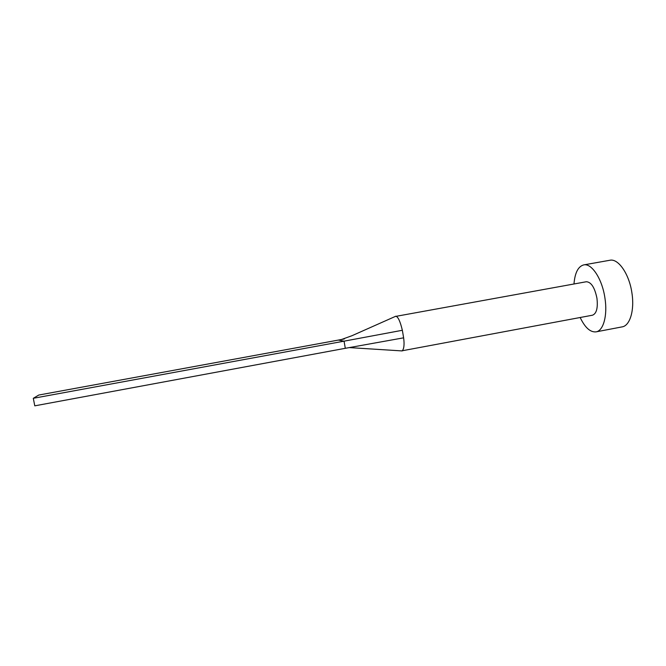 <?xml version="1.0" encoding="UTF-8"?>
<svg xmlns="http://www.w3.org/2000/svg" width="666" height="666" viewBox="0 0 666 666"><rect width="100%" height="100%" fill="white"/><g stroke="black" fill="none" stroke-linecap="round" stroke-linejoin="round"><path stroke-width="1" d="M401.556 350.89L592.499 315.201C596.545 313.619 598.026 307.975 596.952 298.285C594.746 287.537 591.208 282.018 586.33 281.743L395.213 316.483M402.122 350.949L402.206 350.924C404.029 348.784 404.503 344.414 403.629 337.829L402.356 330.278C400.224 321.378 398.043 316.691 395.82 316.217L395.721 316.225M580.169 317.515C585.014 327.63 590.301 332.409 596.028 331.868C603.388 330.877 607.725 315.426 604.936 298.052C602.214 278.904 591.616 262.928 583.691 264.91C578.138 266.45 574.908 272.802 573.984 283.974M596.028 331.868L622.119 326.881C629.911 325.799 634.681 310.348 631.934 293.065C629.278 274.009 618.256 258.208 609.84 260.264L583.691 264.91M344.347 338.952L338.378 340.076L344.064 341.167L402.356 330.278M403.629 337.829L345.296 348.31L344.064 341.167L33.3 398.301L38.778 395.046L338.378 340.076M33.3 398.301L34.782 405.835L345.296 348.31M395.82 316.217L351.981 335.706L341.6 339.469M402.206 350.924L349.284 347.594"/></g></svg>
